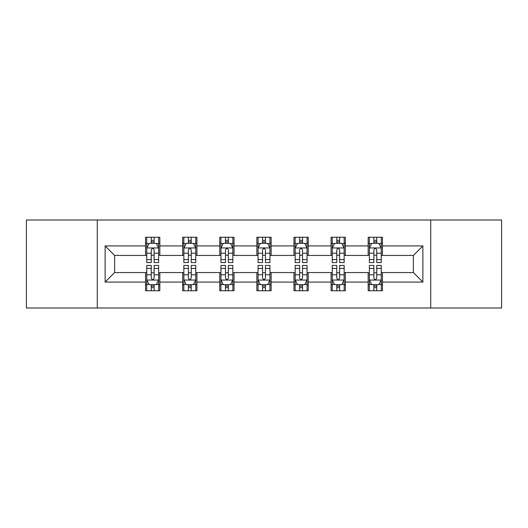 <?xml version="1.0" encoding="UTF-8"?>
<svg xmlns="http://www.w3.org/2000/svg" width="528" height="528" viewBox="0 0 528 528"><rect width="100%" height="100%" fill="white"/><g stroke="black" fill="none" stroke-linecap="round" stroke-linejoin="round"><path stroke-width="0.79" d="M430.723 308.002L501.6 308.002L501.6 219.998L430.723 219.998L430.723 308.002L97.277 308.002L97.277 219.998L26.4 219.998L26.4 308.002L97.277 308.002M430.723 219.998L97.277 219.998M382.444 245.923L382.444 237.244L368.174 237.244L368.174 245.923L345.338 245.923L345.338 237.244L331.069 237.244L331.069 245.923L308.24 245.923L308.24 237.244L293.971 237.244L293.971 245.923L271.135 245.923L271.135 237.244L256.865 237.244L256.865 245.923L234.029 245.923L234.029 237.244L219.76 237.244L219.76 245.923L196.931 245.923L196.931 237.244L182.662 237.244L182.662 245.923L159.826 245.923L159.826 237.244L145.556 237.244L145.556 245.923L105.125 245.923L105.125 282.077L114.635 272.56L145.556 272.56L145.556 290.756L159.826 290.756L159.826 272.56L182.662 272.56L182.662 290.756L196.931 290.756L196.931 272.56L219.76 272.56L219.76 290.756L234.029 290.756L234.029 272.56L256.865 272.56L256.865 290.756L271.135 290.756L271.135 272.56L293.971 272.56L293.971 290.756L308.24 290.756L308.24 272.56L331.069 272.56L331.069 290.756L345.338 290.756L345.338 272.56L368.174 272.56L368.174 290.756L382.444 290.756L382.444 272.56L413.365 272.56L413.365 255.44L382.444 255.44L382.444 245.923L422.875 245.923L422.875 282.077L382.444 282.077M368.174 282.077L345.338 282.077M331.069 282.077L308.24 282.077M293.971 282.077L271.135 282.077M256.865 282.077L234.029 282.077M219.76 282.077L196.931 282.077M182.662 282.077L159.826 282.077M145.556 282.077L105.125 282.077M368.174 245.923L368.174 255.44L345.338 255.44L345.338 245.923M331.069 245.923L331.069 255.44L308.24 255.44L308.24 245.923M293.971 245.923L293.971 255.44L271.135 255.44L271.135 245.923M256.865 245.923L256.865 255.44L234.029 255.44L234.029 245.923M219.76 245.923L219.76 255.44L196.931 255.44L196.931 245.923M182.662 245.923L182.662 255.44L159.826 255.44L159.826 245.923M145.556 245.923L145.556 255.44L114.635 255.44L105.125 245.923M114.635 255.44L114.635 272.56M422.875 282.077L413.365 272.56M413.365 255.44L422.875 245.923M145.556 243.19L146.744 243.19M151.265 243.19L154.117 243.19M158.638 243.19L159.826 243.19M145.556 255.202L146.744 255.202M151.265 255.202L154.117 255.202M158.638 255.202L159.826 255.202M145.556 272.798L146.744 272.798M151.265 272.798L154.117 272.798M158.638 272.798L159.826 272.798M145.556 284.81L146.744 284.81M151.265 284.81L154.117 284.81M158.638 284.81L159.826 284.81M182.662 272.798L183.85 272.798M188.371 272.798L191.222 272.798M195.743 272.798L196.931 272.798M182.662 284.81L183.85 284.81M188.371 284.81L191.222 284.81M195.743 284.81L196.931 284.81M182.662 243.19L183.85 243.19M188.371 243.19L191.222 243.19M195.743 243.19L196.931 243.19M182.662 255.202L183.85 255.202M188.371 255.202L191.222 255.202M195.743 255.202L196.931 255.202M219.76 272.798L220.948 272.798M225.469 272.798L228.327 272.798M232.841 272.798L234.029 272.798M219.76 284.81L220.948 284.81M225.469 284.81L228.327 284.81M232.841 284.81L234.029 284.81M219.76 243.19L220.948 243.19M225.469 243.19L228.327 243.19M232.841 243.19L234.029 243.19M219.76 255.202L220.948 255.202M225.469 255.202L228.327 255.202M232.841 255.202L234.029 255.202M256.865 272.798L258.053 272.798M262.574 272.798L265.426 272.798M269.947 272.798L271.135 272.798M256.865 284.81L258.053 284.81M262.574 284.81L265.426 284.81M269.947 284.81L271.135 284.81M256.865 243.19L258.053 243.19M262.574 243.19L265.426 243.19M269.947 243.19L271.135 243.19M256.865 255.202L258.053 255.202M262.574 255.202L265.426 255.202M269.947 255.202L271.135 255.202M293.971 272.798L295.159 272.798M299.673 272.798L302.531 272.798M307.052 272.798L308.24 272.798M293.971 284.81L295.159 284.81M299.673 284.81L302.531 284.81M307.052 284.81L308.24 284.81M293.971 243.19L295.159 243.19M299.673 243.19L302.531 243.19M307.052 243.19L308.24 243.19M293.971 255.202L295.159 255.202M299.673 255.202L302.531 255.202M307.052 255.202L308.24 255.202M331.069 272.798L332.257 272.798M336.778 272.798L339.629 272.798M344.15 272.798L345.338 272.798M331.069 284.81L332.257 284.81M336.778 284.81L339.629 284.81M344.15 284.81L345.338 284.81M331.069 243.19L332.257 243.19M336.778 243.19L339.629 243.19M344.15 243.19L345.338 243.19M331.069 255.202L332.257 255.202M336.778 255.202L339.629 255.202M344.15 255.202L345.338 255.202M368.174 272.798L369.362 272.798M373.883 272.798L376.735 272.798M381.256 272.798L382.444 272.798M368.174 284.81L369.362 284.81M373.883 284.81L376.735 284.81M381.256 284.81L382.444 284.81M368.174 243.19L369.362 243.19M373.883 243.19L376.735 243.19M381.256 243.19L382.444 243.19M368.174 255.202L369.362 255.202M373.883 255.202L376.735 255.202M381.256 255.202L382.444 255.202M154.117 240.332L151.265 240.332M158.638 259.591L154.117 259.591L154.117 262.574L158.638 262.574L158.638 248.068L156.262 243.309L149.127 243.309L146.744 248.068L146.744 262.574L151.265 262.574L151.265 259.591L146.744 259.591M146.744 248.068L146.744 237.244M158.638 248.068L158.638 237.244M151.265 243.309L151.265 237.244M154.117 237.244L154.117 243.309M154.117 259.591L154.117 249.85C153.166 248.015 152.216 248.015 151.265 249.85L151.265 259.591M151.265 287.668L154.117 287.668M146.744 268.409L151.265 268.409L151.265 265.426L146.744 265.426L146.744 279.932L149.127 284.691L156.262 284.691L158.638 279.932L158.638 265.426L154.117 265.426L154.117 268.409L158.638 268.409M158.638 279.932L158.638 290.756M146.744 279.932L146.744 290.756M154.117 284.691L154.117 290.756M151.265 290.756L151.265 284.691M151.265 268.409L151.265 278.15C152.216 279.985 153.166 279.985 154.117 278.15L154.117 268.409M191.222 240.332L188.371 240.332M195.743 259.591L191.222 259.591L191.222 262.574L195.743 262.574L195.743 248.068L193.36 243.309L186.226 243.309L183.85 248.068L183.85 262.574L188.371 262.574L188.371 259.591L183.85 259.591M183.85 248.068L183.85 237.244M195.743 248.068L195.743 237.244M188.371 243.309L188.371 237.244M191.222 237.244L191.222 243.309M191.222 259.591L191.222 249.85C190.271 248.015 189.321 248.015 188.371 249.85L188.371 259.591M228.327 240.332L225.469 240.332M232.841 259.591L228.327 259.591L228.327 262.574L232.841 262.574L232.841 248.068L230.465 243.309L223.331 243.309L220.948 248.068L220.948 262.574L225.469 262.574L225.469 259.591L220.948 259.591M220.948 248.068L220.948 237.244M232.841 248.068L232.841 237.244M225.469 243.309L225.469 237.244M228.327 237.244L228.327 243.309M228.327 259.591L228.327 249.85C227.377 248.015 226.426 248.015 225.469 249.85L225.469 259.591M188.371 287.668L191.222 287.668M183.85 268.409L188.371 268.409L188.371 265.426L183.85 265.426L183.85 279.932L186.226 284.691L193.36 284.691L195.743 279.932L195.743 265.426L191.222 265.426L191.222 268.409L195.743 268.409M195.743 279.932L195.743 290.756M183.85 279.932L183.85 290.756M191.222 284.691L191.222 290.756M188.371 290.756L188.371 284.691M188.371 268.409L188.371 278.15C189.314 279.985 190.271 279.985 191.222 278.15L191.222 268.409M225.469 287.668L228.327 287.668M220.948 268.409L225.469 268.409L225.469 265.426L220.948 265.426L220.948 279.932L223.331 284.691L230.465 284.691L232.841 279.932L232.841 265.426L228.327 265.426L228.327 268.409L232.841 268.409M232.841 279.932L232.841 290.756M220.948 279.932L220.948 290.756M228.327 284.691L228.327 290.756M225.469 290.756L225.469 284.691M225.469 268.409L225.469 278.15C226.42 279.985 227.37 279.985 228.327 278.15L228.327 268.409M265.426 240.332L262.574 240.332M269.947 259.591L265.426 259.591L265.426 262.574L269.947 262.574L269.947 248.068L267.571 243.309L260.429 243.309L258.053 248.068L258.053 262.574L262.574 262.574L262.574 259.591L258.053 259.591M258.053 248.068L258.053 237.244M269.947 248.068L269.947 237.244M262.574 243.309L262.574 237.244M265.426 237.244L265.426 243.309M265.426 259.591L265.426 249.85C264.475 248.015 263.525 248.015 262.574 249.85L262.574 259.591M302.531 240.332L299.673 240.332M307.052 259.591L302.531 259.591L302.531 262.574L307.052 262.574L307.052 248.068L304.669 243.309L297.535 243.309L295.159 248.068L295.159 262.574L299.673 262.574L299.673 259.591L295.159 259.591M295.159 248.068L295.159 237.244M307.052 248.068L307.052 237.244M299.673 243.309L299.673 237.244M302.531 237.244L302.531 243.309M302.531 259.591L302.531 249.85C301.58 248.015 300.63 248.015 299.673 249.85L299.673 259.591M339.629 240.332L336.778 240.332M344.15 259.591L339.629 259.591L339.629 262.574L344.15 262.574L344.15 248.068L341.774 243.309L334.64 243.309L332.257 248.068L332.257 262.574L336.778 262.574L336.778 259.591L332.257 259.591M332.257 248.068L332.257 237.244M344.15 248.068L344.15 237.244M336.778 243.309L336.778 237.244M339.629 237.244L339.629 243.309M339.629 259.591L339.629 249.85C338.686 248.015 337.729 248.015 336.778 249.85L336.778 259.591M262.574 287.668L265.426 287.668M258.053 268.409L262.574 268.409L262.574 265.426L258.053 265.426L258.053 279.932L260.429 284.691L267.571 284.691L269.947 279.932L269.947 265.426L265.426 265.426L265.426 268.409L269.947 268.409M269.947 279.932L269.947 290.756M258.053 279.932L258.053 290.756M265.426 284.691L265.426 290.756M262.574 290.756L262.574 284.691M262.574 268.409L262.574 278.15C263.525 279.985 264.475 279.985 265.426 278.15L265.426 268.409M299.673 287.668L302.531 287.668M295.159 268.409L299.673 268.409L299.673 265.426L295.159 265.426L295.159 279.932L297.535 284.691L304.669 284.691L307.052 279.932L307.052 265.426L302.531 265.426L302.531 268.409L307.052 268.409M307.052 279.932L307.052 290.756M295.159 279.932L295.159 290.756M302.531 284.691L302.531 290.756M299.673 290.756L299.673 284.691M299.673 268.409L299.673 278.15C300.623 279.985 301.574 279.985 302.531 278.15L302.531 268.409M336.778 287.668L339.629 287.668M332.257 268.409L336.778 268.409L336.778 265.426L332.257 265.426L332.257 279.932L334.64 284.691L341.774 284.691L344.15 279.932L344.15 265.426L339.629 265.426L339.629 268.409L344.15 268.409M344.15 279.932L344.15 290.756M332.257 279.932L332.257 290.756M339.629 284.691L339.629 290.756M336.778 290.756L336.778 284.691M336.778 268.409L336.778 278.15C337.729 279.985 338.679 279.985 339.629 278.15L339.629 268.409M376.735 240.332L373.883 240.332M381.256 259.591L376.735 259.591L376.735 262.574L381.256 262.574L381.256 248.068L378.873 243.309L371.738 243.309L369.362 248.068L369.362 262.574L373.883 262.574L373.883 259.591L369.362 259.591M369.362 248.068L369.362 237.244M381.256 248.068L381.256 237.244M373.883 243.309L373.883 237.244M376.735 237.244L376.735 243.309M376.735 259.591L376.735 249.85C375.784 248.015 374.834 248.015 373.883 249.85L373.883 259.591M373.883 287.668L376.735 287.668M369.362 268.409L373.883 268.409L373.883 265.426L369.362 265.426L369.362 279.932L371.738 284.691L378.873 284.691L381.256 279.932L381.256 265.426L376.735 265.426L376.735 268.409L381.256 268.409M381.256 279.932L381.256 290.756M369.362 279.932L369.362 290.756M376.735 284.691L376.735 290.756M373.883 290.756L373.883 284.691M373.883 268.409L373.883 278.15C374.834 279.985 375.784 279.985 376.735 278.15L376.735 268.409M158.578 247.949L146.804 247.949M146.744 243.593L148.982 243.593M156.4 243.593L158.638 243.593M151.265 253.216L146.744 253.216M158.638 253.216L154.117 253.216M154.117 241.85L151.265 241.85M146.804 280.051L158.578 280.051M158.638 284.407L156.4 284.407M148.982 284.407L146.744 284.407M154.117 274.784L158.638 274.784M146.744 274.784L151.265 274.784M151.265 286.15L154.117 286.15M195.683 247.949L183.909 247.949M183.85 243.593L186.087 243.593M193.505 243.593L195.743 243.593M188.371 253.216L183.85 253.216M195.743 253.216L191.222 253.216M191.222 241.85L188.371 241.85M232.782 247.949L221.008 247.949M220.948 243.593L223.186 243.593M230.611 243.593L232.841 243.593M225.469 253.216L220.948 253.216M232.841 253.216L228.327 253.216M228.327 241.85L225.469 241.85M183.909 280.051L195.683 280.051M195.743 284.407L193.505 284.407M186.087 284.407L183.85 284.407M191.222 274.784L195.743 274.784M183.85 274.784L188.371 274.784M188.371 286.15L191.222 286.15M221.008 280.051L232.782 280.051M232.841 284.407L230.611 284.407M223.186 284.407L220.948 284.407M228.327 274.784L232.841 274.784M220.948 274.784L225.469 274.784M225.469 286.15L228.327 286.15M269.887 247.949L258.113 247.949M258.053 243.593L260.291 243.593M267.709 243.593L269.947 243.593M262.574 253.216L258.053 253.216M269.947 253.216L265.426 253.216M265.426 241.85L262.574 241.85M306.992 247.949L295.218 247.949M295.159 243.593L297.389 243.593M304.814 243.593L307.052 243.593M299.673 253.216L295.159 253.216M307.052 253.216L302.531 253.216M302.531 241.85L299.673 241.85M344.091 247.949L332.317 247.949M332.257 243.593L334.495 243.593M341.913 243.593L344.15 243.593M336.778 253.216L332.257 253.216M344.15 253.216L339.629 253.216M339.629 241.85L336.778 241.85M258.113 280.051L269.887 280.051M269.947 284.407L267.709 284.407M260.291 284.407L258.053 284.407M265.426 274.784L269.947 274.784M258.053 274.784L262.574 274.784M262.574 286.15L265.426 286.15M295.218 280.051L306.992 280.051M307.052 284.407L304.814 284.407M297.389 284.407L295.159 284.407M302.531 274.784L307.052 274.784M295.159 274.784L299.673 274.784M299.673 286.15L302.531 286.15M332.317 280.051L344.091 280.051M344.15 284.407L341.913 284.407M334.495 284.407L332.257 284.407M339.629 274.784L344.15 274.784M332.257 274.784L336.778 274.784M336.778 286.15L339.629 286.15M381.196 247.949L369.422 247.949M369.362 243.593L371.6 243.593M379.018 243.593L381.256 243.593M373.883 253.216L369.362 253.216M381.256 253.216L376.735 253.216M376.735 241.85L373.883 241.85M369.422 280.051L381.196 280.051M381.256 284.407L379.018 284.407M371.6 284.407L369.362 284.407M376.735 274.784L381.256 274.784M369.362 274.784L373.883 274.784M373.883 286.15L376.735 286.15"/></g></svg>
